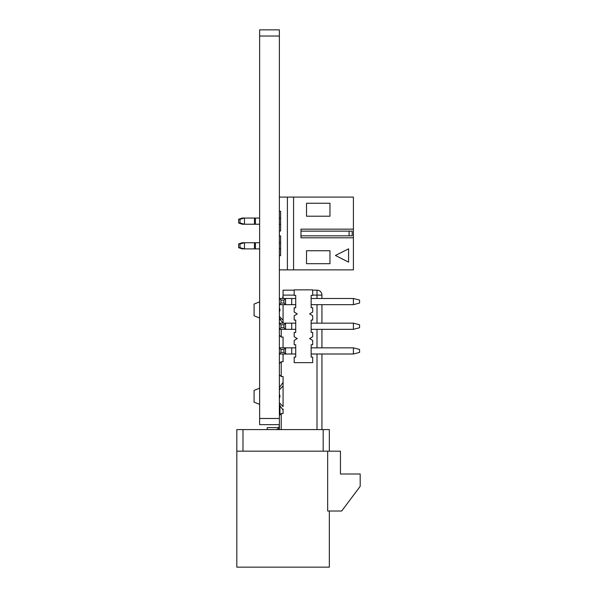 <?xml version="1.0" encoding="UTF-8"?>
<svg xmlns="http://www.w3.org/2000/svg" width="597" height="597" viewBox="0 0 597 597"><rect width="100%" height="100%" fill="white"/><g stroke="black" fill="none" stroke-linecap="round" stroke-linejoin="round"><path stroke-width="0.9" d="M279.374 425.907L279.374 29.85L259.635 29.85L259.635 424.654L279.374 424.654L278.948 427.609L267.225 427.609L267.225 429.586M281.224 329.335L281.224 337.051L279.374 335.201L281.224 337.051L283.075 337.051L283.075 347.842M283.075 354.006L283.075 361.73L283.075 354.006L283.075 361.73L283.075 354.006L283.075 361.73L281.224 361.73L279.374 363.58L281.224 361.73L281.224 376.535L283.075 376.535L283.075 382.393L279.374 387.632M283.075 376.535L283.075 393.684M242.979 429.586L242.979 451.175L236.815 451.175L236.815 429.586L323.178 429.586L321.94 429.586L321.94 354.006M321.94 347.842L321.94 329.335M321.94 323.164L321.94 304.657M321.94 298.485L321.94 295.105A4.933 4.933 0 0 0 317.007 290.172L312.686 290.172L317.007 290.172L317.007 298.485M279.374 425.885A3.701 3.701 0 0 1 275.672 429.586C277.672 429.616 278.903 428.385 279.374 425.885L279.374 429.586L279.374 425.885M279.374 415.4L281.224 413.549L283.075 413.549L283.075 409.072M283.075 298.485L283.075 290.172L294.179 290.172M283.075 323.164L283.075 304.657M279.374 402.721L283.075 406.617L283.075 385.931L279.374 389.834M279.374 394.087L280.008 396.274L279.374 398.415M254.083 390.416L254.083 402.132L254.083 390.416L259.635 388.192M323.178 429.586L329.343 429.586L329.343 451.175L323.178 451.175L323.178 429.586M242.979 451.175L323.178 451.175M329.343 511.017L329.343 567.15L236.815 567.15L236.815 451.175L340.447 451.175L340.447 474.003L360.185 474.003L360.185 486.339L341.678 511.017L327.671 511.017L327.671 451.175M281.224 376.535L279.374 374.685L281.224 376.535M279.374 330.268L279.635 329.335L279.374 330.268M279.374 316.358L283.075 320.261M279.374 307.724L280.008 309.91L279.374 312.059M259.635 317.992L254.083 315.776L254.083 304.052L259.635 301.828M349.088 231.136L349.088 235.822L352.17 235.822L352.17 231.136L300.97 231.136M300.97 235.822L349.088 235.822M259.635 248.897L242.233 248.897L238.643 247.703L238.643 243.927L242.233 242.733L244.472 242.733L240.016 243.927L240.016 247.703L244.472 248.897L244.472 242.733L259.635 242.733M238.643 247.703L240.016 247.703M240.016 243.927L238.643 243.927M259.635 224.226L242.233 224.226L238.643 223.024L238.643 219.256L242.233 218.054L244.472 218.054L240.016 219.256L240.016 223.024L244.472 224.226L244.472 218.054L259.635 218.054M238.643 223.024L240.016 223.024M240.016 219.256L238.643 219.256M348.581 248.815L335.432 255.471L348.581 262.128L348.581 248.815M255.382 242.733L255.382 248.897M255.382 218.054L255.382 224.226M306.522 216.204L329.962 216.204L329.962 203.249L306.522 203.249L306.522 216.204M293.567 197.085L353.402 197.085L353.402 229.158L300.97 229.158L300.97 237.793L353.402 237.793L353.402 269.874L293.567 269.874L293.567 197.085L287.396 197.085L287.396 269.874L293.567 269.874M329.962 250.747L306.522 250.747L306.522 263.702L329.962 263.702L329.962 250.747M353.402 229.158L353.402 237.793M280.612 242.733L279.374 242.733M280.612 248.897L279.374 248.897M280.612 218.054L279.374 218.054M280.612 224.226L279.374 224.226M279.374 255.688L280.612 255.688L280.612 235.942L279.374 235.942M279.374 269.874L287.396 269.874M287.396 197.085L279.374 197.085M279.374 231.009L280.612 231.009L280.612 211.271L279.374 211.271M353.402 298.485L353.402 304.657L359.573 303.052L359.573 300.09L353.402 298.485L311.149 298.485M353.402 347.842L353.402 354.006L359.573 352.402L359.573 349.439L353.402 347.842L311.149 347.842M353.402 323.164L353.402 329.335L359.573 327.731L359.573 324.768L353.402 323.164L311.149 323.164M295.724 298.485L279.374 298.485L280.978 300.09L280.978 303.052L279.374 304.657L285.545 304.657L283.941 303.052L283.941 300.09L285.545 298.485L285.545 304.657L295.724 304.657M283.941 303.052L280.978 303.052M280.978 300.09L283.941 300.09M295.724 323.164L279.374 323.164L280.978 324.768L280.978 327.731L279.374 329.335L285.545 329.335L283.941 327.731L283.941 324.768L285.545 323.164L285.545 329.335L295.724 329.335M283.941 327.731L280.978 327.731M280.978 324.768L283.941 324.768M295.724 347.842L279.374 347.842L280.978 349.439L280.978 352.402L279.374 354.006L285.545 354.006L283.941 352.402L283.941 349.439L285.545 347.842L285.545 354.006L295.724 354.006M283.941 352.402L280.978 352.402M280.978 349.439L283.941 349.439M353.402 304.657L311.149 304.657M353.402 354.006L311.149 354.006M353.402 329.335L311.149 329.335M312.686 289.851L294.179 289.851L294.179 295.403L295.724 295.403L295.724 307.739L294.179 307.739L294.179 312.059L297.269 313.91L294.179 315.761L294.179 320.082L295.724 320.082L295.724 332.417L294.179 332.417L294.179 336.738L297.269 338.589L294.179 340.439L294.179 344.753L295.724 344.753L295.724 357.096L294.179 357.096L294.179 362.64L312.686 362.64L312.686 357.096L311.149 357.096L311.149 344.753L312.686 344.753L312.686 340.439L309.604 338.589L312.686 336.738L312.686 332.417L311.149 332.417L311.149 320.082L312.686 320.082L312.686 315.761L309.604 313.91L312.686 312.059L312.686 307.739L311.149 307.739L311.149 295.403L312.686 295.403L312.686 289.851M279.374 36.021L259.635 36.021M279.374 418.482L259.635 418.482M317.007 304.657L317.007 323.164M317.007 329.335L317.007 347.842M317.007 354.006L317.007 429.586M283.075 295.105L294.179 295.105M312.686 295.105L321.94 295.105M281.224 429.586L281.224 413.549M254.464 248.897L254.464 242.733M254.464 224.226L254.464 218.054M291.717 298.485L291.717 304.657M291.717 323.164L291.717 329.335M291.717 347.842L291.717 354.006M279.374 404.923L283.075 410.154M254.083 402.132L259.635 404.356M279.933 318.791L280.754 319.276M279.374 427.609L279.374 424.654M279.374 318.559L283.045 323.164M282.508 298.485L283.075 296.03M279.963 405.169L279.963 414.049"/></g></svg>
